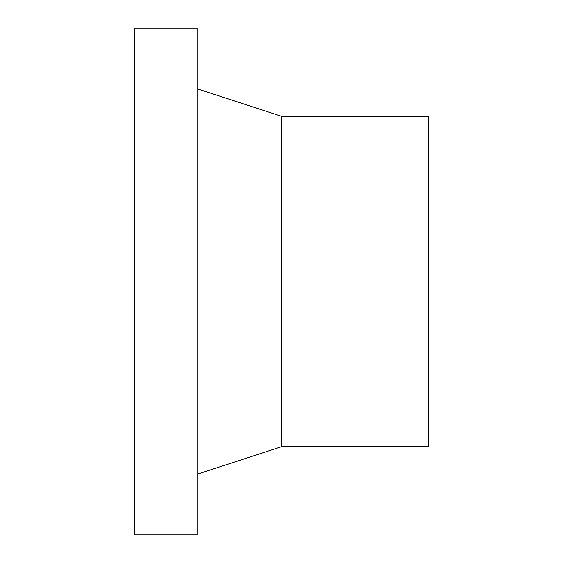 <?xml version="1.0" encoding="UTF-8"?>
<svg xmlns="http://www.w3.org/2000/svg" width="563" height="563" viewBox="0 0 563 563"><rect width="100%" height="100%" fill="white"/><g stroke="black" fill="none" stroke-linecap="round" stroke-linejoin="round"><path stroke-width="0.84" d="M197.05 281.5L197.05 28.15L134.627 28.15L134.627 534.85L197.05 534.85L197.05 281.5M281.5 116.274L428.373 116.274L428.373 446.726L281.5 446.726L281.5 116.274L197.05 88.736M281.5 446.726L197.05 474.264"/></g></svg>
